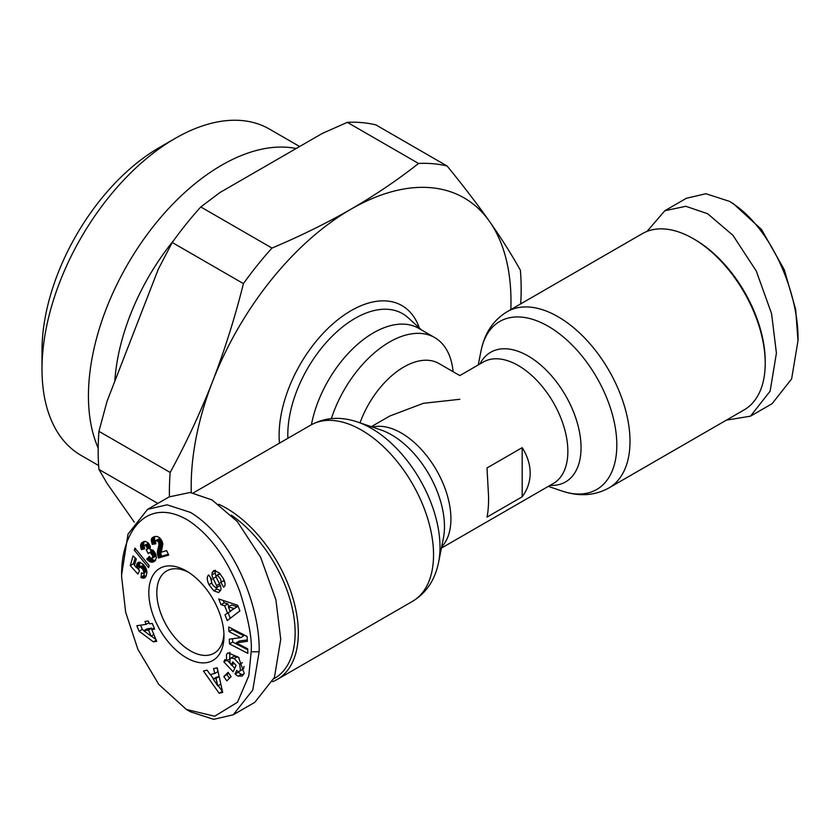 <?xml version="1.0" encoding="UTF-8"?>
<svg xmlns="http://www.w3.org/2000/svg" width="840" height="840" viewBox="0 0 840 840"><rect width="100%" height="100%" fill="white"/><g stroke="black" fill="none" stroke-linecap="round" stroke-linejoin="round"><path stroke-width="1.26" d="M772.075 403.694L791.616 378.945L798 340.673L795.659 309.382L784.329 269.787L761.513 229.478L733.247 203.584L729.256 201.285M121.642 574.697L128.026 534.093L147.567 509.355L167.044 504.819L190.397 512.379C233.783 538.251 260.284 606.921 259.151 651.777L252.777 690.05L233.226 714.798L213.675 719.334L190.397 711.784L186.407 709.475L158.739 684.369L137.939 649.425L125.654 612.202L121.642 576.996C120.435 532.749 146.276 495.065 188.622 520.632C210.178 535.059 227.262 558.726 239.852 591.612C248.525 619.133 252.294 639.188 251.16 651.777L248.819 675.749L237.489 702.261L214.672 716.226L186.407 709.475M219.471 573.027L223.356 578.666C225.089 582.194 225.488 584.714 224.574 586.236L223.629 587.192L220.836 582.278C221.319 579.841 220.091 577.574 217.151 575.495A1.901 1.103 -120 0 0 216.468 575.526A1.901 1.103 -120 0 0 216.079 576.398A1.901 1.103 -120 0 0 216.374 577.553L219.839 584.482A7.151 4.127 60 0 1 220.92 589.606L218.704 592.547L213.78 590.803L208.96 584.661C206.966 580.24 206.734 577.133 208.278 575.327L208.656 574.949L211.89 579.59L211.47 580.01C211.25 583.475 212.867 586.037 216.342 587.696A1.901 1.103 -120 0 0 216.541 587.622A1.901 1.103 -120 0 0 216.636 585.596L213.097 578.508A7.151 4.127 60 0 1 211.995 574.823L212.163 572.471L214.064 570.402L219.471 573.027M211.712 583.075L208.96 584.661M210.504 577.595L211.197 580.566M229.845 652.344L229.719 658.949L226.517 660.797L226.506 654.476L227.955 652.837L238.487 657.248L244.23 673.386L242.298 676L238.172 676.158A8.81 5.093 60 0 1 235.242 674.026L236.639 670.373A3.57 2.058 -120 0 0 239.064 671.486L242.865 669.407M234.224 663.432L231.304 665.123L232.796 661.909L236.103 665.438L233.142 671.79L223.839 661.857L224.921 659.526L226.517 660.797M242.403 662.697L239.621 664.303L234.276 658.55L230.79 658.087L229.982 658.99L229.898 662.214L231.304 665.123M244.01 666.383L243.684 668.514L242.267 669.638M239.064 671.486L240.482 670.362L239.621 664.303M311.409 424.725A90.447 52.227 -60 0 1 373.475 332.829A90.447 52.227 -60 0 1 418.709 328.346L434.69 337.575A90.447 52.227 -60 0 1 453.096 371.7M331.359 418.625A90.447 52.227 -60 0 1 389.466 342.058A90.447 52.227 -60 0 1 434.69 337.575M360.014 422.846A70.098 40.467 -60 0 1 403.862 366.986A70.098 40.467 -60 0 1 438.911 363.51L459.827 375.585L483.242 362.061A70.098 40.467 -120 0 1 518.291 365.536A70.098 40.467 -120 0 1 567.861 451.385A70.098 40.467 -120 0 1 553.34 483.483L441.42 548.1M459.827 399.294C459.827 368.413 459.827 368.413 459.827 399.294C459.827 368.413 459.827 368.413 459.827 399.294L423.329 403.316L389.729 416.052L371.322 426.678M488.607 497.144L487.001 467.964L522.186 447.657C527.478 456.046 530.135 464.541 530.177 473.141C530.135 481.74 527.478 489.615 522.186 496.786L487.001 517.094C488.061 512.369 488.596 505.722 488.607 497.144M296.184 148.512A188.381 108.77 120 0 0 221.655 165.207A188.381 108.77 120 0 0 98.186 448.046M299.639 146.517L269.399 129.066A188.381 108.77 120 0 0 175.214 138.39A188.381 108.77 120 0 0 175.203 138.39A188.381 108.77 120 0 0 42 369.117A188.381 108.77 120 0 0 81.018 455.354L98.648 465.538M693.273 238.665L694.869 239.589A99.498 57.446 -120 0 1 765.219 361.442L765.219 363.29A101.755 58.748 -120 0 0 693.273 238.665A101.755 58.748 -120 0 0 642.39 233.625L507.171 311.693C493.322 320.093 484.617 333.113 481.058 350.731A96.989 55.996 -120 0 1 555.188 330.708A96.989 55.996 -120 0 1 616.812 445.084A96.989 55.996 -120 0 1 562.065 491.043C579.127 496.766 594.751 495.737 608.926 487.945A101.755 58.748 -120 0 0 630 441.357A101.755 58.748 -120 0 0 585.585 338.961A101.755 58.748 -120 0 0 507.171 311.693M218.694 504.263A101.755 58.748 60 0 1 226.38 508.221A101.755 58.748 60 0 1 298.326 632.846A101.755 58.748 60 0 1 277.252 679.434A101.755 58.748 60 0 1 272.601 681.671M159.222 147.62L175.203 138.39L159.222 147.63A165.774 95.708 120 0 0 159.222 147.63A165.774 95.708 120 0 0 42 350.658L42 369.117M231.389 515.172A99.498 57.446 60 0 1 291.123 603.498A99.498 57.446 60 0 1 273.882 678.762M223.976 636.079A53.141 30.681 60 0 1 186.407 657.773A53.141 30.681 60 0 1 148.827 592.694A53.141 30.681 60 0 1 186.407 571A53.141 30.681 60 0 1 223.976 636.079M188.454 572.25A47.492 27.416 -120 0 0 166.656 570.958A47.492 27.416 -120 0 0 156.817 592.694A47.492 27.416 -120 0 0 177.544 640.479A47.492 27.416 -120 0 0 214.137 653.205A47.492 27.416 -120 0 0 223.923 633.675M191.299 492.597A226.128 130.557 -60 0 1 212.625 381.381A226.128 130.557 -60 0 1 351.089 209.129A226.128 130.557 -60 0 1 489.562 221.498A226.128 130.557 -60 0 1 510.836 309.582M447.111 166.016A248.734 143.609 120 0 0 418.551 163.464L347.33 122.346A248.734 143.609 120 0 1 375.889 124.898L447.111 166.016C463.029 185.462 477.183 203.963 489.562 221.498C501.753 238.917 512.022 255.171 520.38 270.249A248.734 143.609 -60 0 1 520.695 303.891M418.551 163.464C398.044 179.655 375.564 194.88 351.089 209.129C326.424 223.251 300.058 236.229 272.002 248.062A248.734 143.609 120 0 0 243.432 283.605C235.074 317.069 224.805 349.661 212.625 381.381C200.235 412.997 186.081 443.352 170.163 472.447A248.734 143.609 -60 0 0 169.439 496.734M272.002 248.062L200.781 206.955L219.954 192.518L322.34 133.413L347.33 122.346M243.432 283.605L172.221 242.487L158.267 269.262L107.079 401.195L98.942 431.33L170.163 472.447M200.781 206.955A248.734 143.609 120 0 0 172.221 242.487M157.847 503.423L98.942 469.423L107.079 483.452L134.253 522.102M98.942 431.33A248.734 143.609 120 0 0 98.942 469.423M522.186 447.657L522.186 496.786M173.953 240.083A165.071 95.308 120 0 0 114.797 381.297M608.926 487.945L744.146 409.878A101.755 58.748 -120 0 0 765.219 363.29M726.306 420.168L750.488 416.168L770.112 391.188L776.412 353.136L771.582 313.645L756.273 271.016L732.963 235.347L707.658 213.738L685.828 206.293L664.828 210.725L647.042 231.389M147.567 509.355L169.155 496.892L190.155 492.471L211.984 499.916L237.29 521.524L260.6 557.183L275.909 599.823L280.739 639.313L274.439 677.365L254.814 702.335L233.226 714.798M798 340.673C799.155 295.764 772.538 227.052 729.246 201.275L705.894 193.725L686.417 198.261L664.828 210.725M247.097 636.437L247.317 641.34L236.197 642.852L247.643 648.764L247.853 653.373L229.488 643.892L229.278 639.177L240.681 637.634L228.942 631.565L228.732 626.955L247.097 636.437M227.535 613.053L224.648 605.755L220.983 604.674L218.726 598.973L237.678 605.283L239.894 610.9L227.273 620.592L224.984 614.807L230.727 611.205L224.984 614.807M210.126 674.552L214.757 673.46L213.57 668.64L217.192 667.79L222.695 692.412L219.125 693.252L203.459 671.013L207.134 670.152L210.126 674.552M226.81 680.873L223.818 676.599L228.113 672.357L231.095 676.63L226.81 680.873M159.789 537.936L161.847 540.771L162.834 543.984L161.28 552.195L166.614 550.651L168.703 555.082L158.445 558.033L157.374 552.489L158.981 544.53L158.603 542.105L156.125 540.351L155.379 541.327L155.894 543.795L152.261 544.341L151.337 539.648L152.261 537.705L155.064 536.476L157.395 536.508L159.789 537.936M148.607 567.651L134.337 550.179L134.925 548.09L149.184 565.582L148.607 567.651M156.702 641.361L153.395 641.855L139.115 631.239L136.826 625.726L146.15 624.341L144.963 621.464L148.25 620.981L149.447 623.847L152.281 623.427L154.634 629.107L151.798 629.528L156.702 641.361M141.12 577.542L141.456 572.796L143.167 573.468L144.06 572.618L142.622 568.9L140.343 567.2L139.325 567.325L138.789 568.922L139.367 571.074L137.876 574.087L130.284 565.614L133.024 555.933L136.3 558.894L134.453 565.446L136.573 567.808L136.962 563.787L138.316 562.359L139.745 562.202L143.556 564.606L146.339 569.1L146.927 572.639L146.003 576.387L144.26 578.088L141.96 577.92L141.12 577.542L144.312 575.704L145.152 576.072L141.96 577.92M146.947 559.262L149.237 556.426L150.78 558.075L152.366 558.285L152.702 555.944L150.518 552.825L149.111 552.731L148.271 553.675L146.223 549.875L147.084 549.161L147.063 547.438L145.593 545.465L144.06 545.99L144.69 548.762L141.362 549.633L140.574 545.202L142.632 542.188L145.383 541.38L148.029 542.735L149.929 545.528L150.234 549.381L153.143 550.295L155.421 553.445L156.45 557.823L154.581 561.225L151.746 562.244L148.502 560.784L146.947 559.262L150.077 557.445M236.197 642.852L239.39 641.004L247.254 639.944M232.092 628.688L232.145 629.716L228.942 631.565M232.145 629.716L243.884 635.786L240.681 637.634M232.543 638.736L232.691 642.044L229.488 643.892M232.691 642.044L247.695 649.793M215.492 570.328L212.163 572.471M215.366 570.623L215.197 572.975A7.151 4.127 -120 0 0 216.09 576.219M219.534 585.848A1.901 1.103 -120 0 0 219.744 585.774A1.901 1.103 -120 0 0 220.122 585.091M215.597 587.601L216.983 588.956L213.78 590.803M216.983 588.956L220.553 590.74M219.986 573.583A1.901 1.103 -120 0 0 219.671 573.678L216.468 575.526M224.133 580.314L220.458 582.655M223.65 580.808L224.837 582.498M235.022 673.785L238.434 672.178L235.242 674.026M238.434 672.178A8.81 5.093 -120 0 0 241.364 674.31L238.172 676.158M241.364 674.31L243.621 674.657M226.17 660.513L223.839 661.857M227.325 660.324L230.528 663.747M231.641 664.923L234.78 668.273M230.79 658.087L233.982 656.25L237.478 656.702L234.276 658.55M237.478 656.702L239.179 658.014M220.983 604.674L224.175 602.837L227.85 603.908L224.648 605.755M227.85 603.908L228.9 606.585M228.186 612.958L230.286 618.282M223.251 600.485L224.175 602.837M217.025 667.821L217.959 671.622L214.757 673.46M218.243 685.619L222.327 691.404L219.125 693.252M210.41 674.489L213.518 678.899M228.648 673.134L223.818 676.599M227.021 674.751L229.457 678.248M153.731 536.865L152.261 537.705M154.528 536.613L151.903 538.125M154.634 536.582L151.862 538.178M154.991 536.498L151.536 538.871M154.728 537.023L151.337 539.648M154.539 537.81L154.508 538.692L151.305 540.54M154.508 538.692L151.368 541.118M154.56 539.27L154.739 540.204L151.547 542.052M154.739 540.204L155.043 541.275L151.841 543.123M155.043 541.275L155.463 542.493L152.261 544.341M156.702 540.33L159.894 538.482L156.125 540.351M160.64 538.86L157.469 540.687M159.894 538.482L160.597 538.808M161.049 539.417L158.004 541.17M161.616 540.361L158.603 542.105M161.994 541.118L158.886 542.913M162.131 541.433L162.204 542.115L159.012 543.963M162.204 542.115L158.981 544.53M162.183 542.682L158.855 545.275M162.057 543.428L161.858 544.309L158.655 546.158M161.858 544.309L161.564 545.37L158.361 547.218M161.564 545.37L158.329 547.302M161.522 545.454L161.249 546.452L158.056 548.289M161.249 546.452L161.028 547.386L157.826 549.234M161.028 547.386L160.828 548.279L157.637 550.126M160.828 548.279L160.692 549.119L157.5 550.966M160.692 549.119L160.619 549.906L157.416 551.754M160.619 549.906L160.566 550.641L157.374 552.489M160.566 550.641L160.587 551.345L157.385 553.192M160.587 551.345L160.64 552.111L157.437 553.959M160.64 552.111L160.776 553.119L157.584 554.967M160.776 553.119L160.997 554.138L157.794 555.986M160.997 554.138L161.28 555.167L158.088 557.014M161.28 555.167L161.648 556.196L158.445 558.033M161.648 556.196L168.315 554.264M135.891 549.276L134.337 550.179M139.115 631.239L142.306 629.391L143.955 630.62M156.23 640.216L153.395 641.855M151.21 636.006L155.935 639.524M154.224 628.121L151.798 629.528M148.974 622.713L146.15 624.341M140.564 625.17L142.306 629.391M144.354 572.849L143.934 575.484L140.732 577.332M145.152 576.072L145.877 576.303L142.684 578.151M145.877 576.303L142.842 578.172M145.603 577.038L143.566 578.214M145.121 577.584L144.26 578.088M138.359 562.349L137.781 562.684M138.989 562.191L137.329 563.147M139.703 562.202L136.962 563.787M140.038 562.275L136.678 564.564M139.881 562.716L136.553 565.121M139.745 563.273L139.66 564.175L136.469 566.024M139.66 564.175L139.681 564.952L136.479 566.8M139.681 564.952L139.776 565.961L136.573 567.808M135.156 557.855L133.476 563.766L130.284 565.614M133.476 563.766L134.578 564.995M136.92 567.609L138.968 569.888M139.923 567.126L143.115 565.278L139.325 567.325M143.115 565.278L140.343 567.2M143.546 565.351L144.312 565.75L141.109 567.599M145.058 566.57L142.023 568.323M145.467 567.252L142.622 568.9M145.971 568.228L143.325 569.762M146.349 569.142L143.797 570.612M146.402 569.279L143.85 570.749M146.685 570.266L144.123 571.746M146.832 571.011L144.06 572.618M146.874 571.389L143.756 573.184M149.835 557.151L146.685 558.968M150.707 558.012L147.725 560.091M150.927 558.243L151.694 558.936L148.502 560.784M151.694 558.936L152.45 559.503L149.247 561.341M152.45 559.503L153.3 559.976L150.097 561.824M153.3 559.976L154.088 560.259L150.885 562.107M154.088 560.259L154.875 560.385L151.672 562.233M154.875 560.385L151.746 562.244M155.505 560.364L152.345 562.191M154.948 560.396L155.526 560.353M155.001 560.889L152.964 562.054M154.35 561.372L153.626 561.792M143 541.989L142.443 542.304M143.892 541.59L141.845 542.776M144.617 541.412L141.362 543.312M144.564 541.464L140.984 543.879M144.186 542.031L140.721 544.509M143.923 542.661L140.574 545.202M143.777 543.354L140.532 545.622M143.734 543.784L143.745 544.677L140.553 546.525M143.745 544.677L143.903 545.654L140.7 547.491M144.008 546.767L140.963 548.53M144.333 547.922L141.362 549.633M144.879 545.307L147.683 543.596L144.491 545.444M148.082 543.459L148.785 543.617L145.593 545.465M149.069 543.984L146.003 545.748M149.636 544.94L146.696 546.641M150.003 545.738L147.063 547.438M150.286 546.651L147.221 548.425M150.35 546.976L147.084 549.161M150.286 547.312L146.633 549.686M149.436 548.069L151.284 551.481M149.762 552.573L152.964 550.725L149.111 552.731M152.964 550.725L153.709 550.988L150.518 552.825M153.709 550.988L150.685 552.941M154.476 551.827L151.389 553.602M155.106 552.856L152.082 554.6M155.274 553.172L152.25 554.904M155.736 554.2L152.702 555.944M156.03 555.082L152.901 556.889M156.041 555.114L152.901 556.93M156.083 555.24L152.796 557.76M155.988 555.912L152.366 558.285M231.62 605.01L237.279 606.669L230.15 611.236L234.077 608.517L228.417 606.858L231.62 605.01M216.395 677.229L219.156 676.578L215.985 678.426L213.203 679.077L216.395 677.229M153.857 634.484L151.032 636.111L148.512 630.021L143.777 630.725L146.979 628.876L151.704 628.173L152.177 629.307M237.279 606.669L234.077 608.517M228.417 606.858L230.15 611.236M220.836 684.117L217.812 685.871L215.985 678.426M213.203 679.077L217.812 685.871M148.512 630.021L151.704 628.173M143.777 630.725L151.032 636.111M438.585 562.327L443.384 538.22A74.865 43.218 60 0 0 444.465 526.512A74.865 43.218 60 0 0 391.534 434.826A74.865 43.218 60 0 0 380.856 429.923L357.578 422.016A96.989 55.996 60 0 1 440.003 547.166A96.989 55.996 60 0 1 438.585 562.327C435.026 579.947 426.321 592.966 412.471 601.367A101.755 58.748 60 0 0 433.545 554.778A101.755 58.748 60 0 0 389.13 452.372A101.755 58.748 60 0 0 310.716 425.114L193.337 492.891M259.151 651.777L251.16 651.777M287.868 438.312A95.109 54.904 -60 0 1 355.047 318.381A95.109 54.904 -60 0 1 408.219 317.804L421.575 330.005M419.339 327.968A101.787 58.769 120 0 0 351.089 310.653A101.787 58.769 120 0 0 279.457 443.163M372.508 427.088A70.098 40.467 60 0 1 401.352 433.052A70.098 40.467 60 0 1 450.923 518.91A70.098 40.467 60 0 1 441.661 546.861M550.022 485.394A74.865 43.218 -120 0 0 581.049 447.668A74.865 43.218 -120 0 0 528.108 355.981A74.865 43.218 -120 0 0 479.923 363.983M215.197 572.975L211.995 574.823M216.111 576.775L213.097 578.508M219.555 583.916L216.636 585.596M217.151 575.495L220.143 573.773M224.039 580.429L220.836 582.278M152.502 559.534L149.31 561.383M478.223 364.959L481.058 350.731M548.321 486.37L562.065 491.043M357.578 422.016C340.515 416.294 324.901 417.322 310.716 425.114M277.252 679.434L412.471 601.367M750.488 416.168L772.075 403.704M216.541 587.622L219.744 585.774"/></g></svg>
